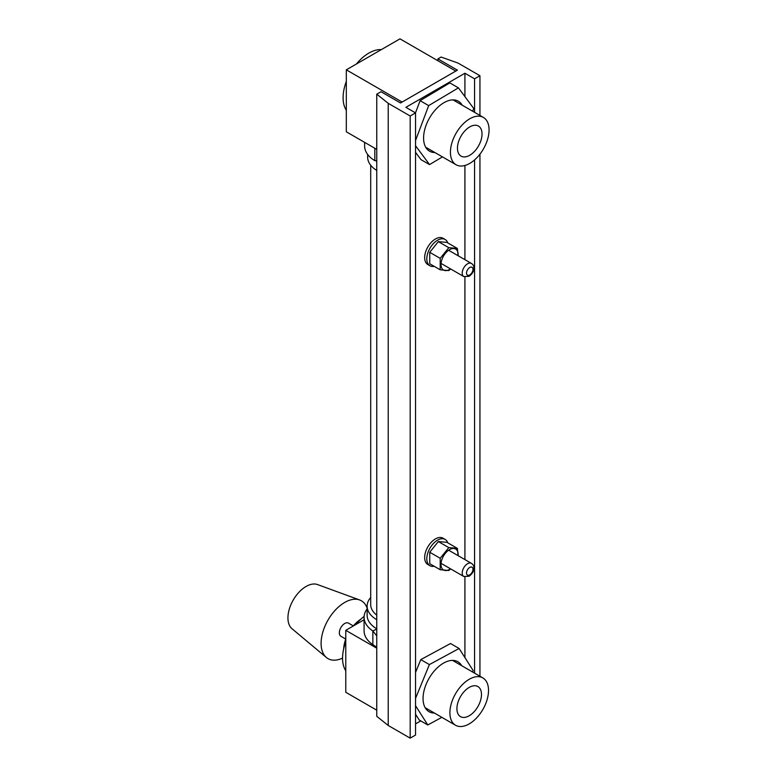 <?xml version="1.0" encoding="UTF-8"?>
<svg xmlns="http://www.w3.org/2000/svg" width="777" height="777" viewBox="0 0 777 777"><rect width="100%" height="100%" fill="white"/><g stroke="black" fill="none" stroke-linecap="round" stroke-linejoin="round"><path stroke-width="1.17" d="M469.211 687.402A17.376 10.033 -60 0 1 477.894 686.547A17.376 10.033 -60 0 1 477.894 706.604A17.376 10.033 -60 0 1 460.518 716.637A17.376 10.033 -60 0 1 457.857 702.709A17.376 10.033 -60 0 1 469.211 687.402M449.893 712.742A27.321 15.773 -60 0 1 461.82 685.246A27.321 15.773 -60 0 1 482.867 677.933A27.321 15.773 -60 0 1 482.867 709.479A27.321 15.773 -60 0 1 455.545 725.252A27.321 15.773 -60 0 1 449.893 712.742M364.122 616.414A36.432 21.028 120 0 0 355.847 624.514M345.775 641.957A36.432 21.028 120 0 0 345.775 670.755M360.868 619.172A25.806 14.899 120 0 0 353.292 625.99M345.775 639.005A25.806 14.899 120 0 0 343.657 648.97M364.092 619.755L345.775 630.332L345.775 692.297L376.758 710.178M376.758 648.212L345.775 630.332M367.123 608.206A33.392 19.279 120 0 0 359.644 599.97L317.54 584.566A25.641 14.802 120 0 0 298.3 592.968A25.641 14.802 120 0 0 287.937 617.87A25.641 14.802 120 0 0 292.026 628.748L326.418 657.517A33.392 19.279 120 0 0 342.56 658.1M353.341 625.932L348.504 623.135A7.585 4.38 120 0 0 342.647 625.164A7.585 4.38 120 0 0 339.335 632.808A7.585 4.38 120 0 0 340.909 636.285L345.755 639.073M359.644 599.97A33.392 19.279 120 0 0 334.586 610.916A33.392 19.279 120 0 0 321.095 643.337A33.392 19.279 120 0 0 326.418 657.517M469.745 126.913A17.376 10.033 -60 0 1 478.428 126.049A17.376 10.033 -60 0 1 478.428 146.105A17.376 10.033 -60 0 1 461.062 156.138A17.376 10.033 -60 0 1 458.391 142.22A17.376 10.033 -60 0 1 469.745 126.913M346.319 69.833L402.127 102.059L455.788 71.076L399.98 38.85L346.319 69.833L346.319 131.799L376.758 149.378M450.427 152.253A27.321 15.773 -60 0 1 462.354 124.757A27.321 15.773 -60 0 1 483.401 117.434A27.321 15.773 -60 0 1 483.411 148.98A27.321 15.773 -60 0 1 456.08 164.753A27.321 15.773 -60 0 1 450.427 152.253M346.319 81.459A36.432 21.028 120 0 0 343.094 97.717A36.432 21.028 120 0 0 346.319 110.256M381.322 49.621A36.432 21.028 120 0 0 356.381 64.025M434.197 266.346A15.181 8.761 -60 0 1 429.953 265.783L427.806 264.539A15.181 8.761 -60 0 1 425.485 252.379A15.181 8.761 -60 0 1 435.402 239.005A15.181 8.761 -60 0 1 442.987 238.248L445.134 239.491A15.181 8.761 -60 0 1 447.746 242.89M429.953 265.783A15.181 8.761 -60 0 1 427.632 253.623A15.181 8.761 -60 0 1 437.548 240.239A15.181 8.761 -60 0 1 445.134 239.491M434.197 566.268A15.181 8.761 -60 0 1 429.953 565.705L427.806 564.461A15.181 8.761 -60 0 1 425.485 552.301A15.181 8.761 -60 0 1 435.402 538.927A15.181 8.761 -60 0 1 442.987 538.17L445.134 539.413A15.181 8.761 -60 0 1 447.746 542.802M429.953 565.705A15.181 8.761 -60 0 1 427.632 553.545A15.181 8.761 -60 0 1 437.548 540.161A15.181 8.761 -60 0 1 445.134 539.413M450.679 268.988L448.785 270.571L440.2 269.804L429.739 263.772L429.739 252.321L440.2 258.362L448.785 247.678L457.371 248.446L458.1 255.74A12.102 6.993 120 0 0 449.562 249.689A12.102 6.993 120 0 0 441.015 265.044A12.102 6.993 120 0 0 450.485 268.871M440.2 269.804L440.2 258.362M448.785 247.678L438.325 241.637L429.739 252.321M457.371 248.446L446.911 242.405L438.325 241.637M450.679 568.91L448.785 570.493L440.2 569.726L429.739 563.694L429.739 552.243L440.2 558.284L448.785 547.6L457.371 548.368L458.1 555.662A12.102 6.993 120 0 0 449.562 549.611A12.102 6.993 120 0 0 441.015 564.966A12.102 6.993 120 0 0 450.485 568.793M440.2 569.726L440.2 558.284M448.785 547.6L438.325 541.559L429.739 552.243M457.371 548.368L446.911 542.327L438.325 541.559M376.758 161.325A33.392 19.279 180 0 1 375.806 160.713M367.657 154.458L367.657 157.207A33.392 19.279 0 0 0 376.758 170.435M376.758 619.706A33.392 19.279 180 0 1 368.152 610.897A33.392 19.279 180 0 1 367.123 606.157L367.123 615.267A33.392 19.279 0 0 0 368.152 620.007A33.392 19.279 0 0 0 376.758 628.816M367.123 606.157A33.392 19.279 180 0 1 370.697 597.484M415.54 140.53L428.681 105.614L458.42 87.859L473.727 108.469L472.678 111.247M442.453 156.886L429.555 164.588L420.969 159.635L415.54 152.331M415.491 112.869L420.095 100.66L449.834 82.906L458.42 87.859M462.266 105.225A28.836 16.647 120 0 0 458.401 101.243A28.836 16.647 120 0 0 436.023 109.139A28.836 16.647 120 0 0 423.591 138.393A28.836 16.647 120 0 0 429.564 151.194A28.836 16.647 120 0 0 434.945 152.554M429.555 164.588L415.54 145.726M420.095 100.66L428.681 105.614M415.54 698.368L429.38 664.588L459.11 648.474L473.183 670.609L472.61 672.008M441.851 717.346L427.787 724.96L419.201 719.997L415.54 714.238M415.54 672.445L420.794 659.624L450.524 643.521L459.11 648.474M461.723 665.724A28.836 16.647 120 0 0 457.867 661.742A28.836 16.647 120 0 0 435.936 669.162A28.836 16.647 120 0 0 423.067 697.765A28.836 16.647 120 0 0 429.03 711.693A28.836 16.647 120 0 0 434.401 713.043M427.787 724.96L415.54 705.691M420.794 659.624L429.38 664.588M364.627 142.376L364.627 146.057A36.432 21.028 0 0 0 374.825 160.654L374.825 148.261M376.758 160.781L374.825 160.654M376.758 629.059L372.843 630.992A36.432 21.028 180 0 1 364.092 617.317A36.432 21.028 180 0 1 367.123 608.906M376.758 647.26L372.843 644.628A36.432 21.028 180 0 1 364.092 630.943L364.092 617.317M372.843 644.628L372.843 630.992L376.758 635.858M437.907 58.887L441.093 57.042L457.993 63.044L479.943 75.719L474.572 78.817L464.918 73.242L405.885 107.323L415.54 112.898L415.54 735.052L410.178 738.15L388.228 725.475L376.758 716.336L376.758 94.192L381.021 91.725L400.514 102.982L457.4 70.144L437.907 58.887L437.907 60.742M415.54 112.898L410.178 115.996L410.178 738.15M410.178 115.996L388.228 103.322L388.228 725.475M388.228 103.322L376.758 94.192M479.943 75.719L479.943 115.433M479.943 154.157L479.943 676.233M474.572 78.817L474.572 112.335M474.572 159.907L474.572 673.135M464.918 73.242L464.918 96.61M464.918 165.482L464.918 259.673M464.918 277.02L464.918 559.595M464.918 576.942L464.918 657.614M420.745 720.891L415.54 723.902M376.758 615.122A30.361 17.531 180 0 1 370.697 604.613L370.697 165.239M469.745 574.863A4.555 2.632 -60 0 1 466.958 570.901A4.555 2.632 -60 0 1 472.533 567.676A4.555 2.632 -60 0 1 469.745 574.863M463.801 576.485A7.585 4.38 -60 0 1 463.801 567.715A7.585 4.38 -60 0 1 471.396 563.335C473.582 564.704 474.349 566.812 473.688 569.648C473.514 571.775 471.989 573.98 469.114 576.252L463.801 576.485L441.054 563.344M469.745 274.941A4.555 2.632 -60 0 1 466.958 270.979A4.555 2.632 -60 0 1 472.533 267.754A4.555 2.632 -60 0 1 469.745 274.941M463.801 276.563A7.585 4.38 -60 0 1 463.801 267.793A7.585 4.38 -60 0 1 471.396 263.413C473.582 264.782 474.349 266.89 473.688 269.726C473.514 271.853 471.989 274.058 469.114 276.33L463.801 276.563L441.054 263.422M425.174 707.711L455.545 725.252M452.496 660.392L482.867 677.933M425.709 147.222L456.08 164.753M453.03 99.893L483.401 117.434M448.65 250.281L471.396 263.413M448.65 550.203L471.396 563.335"/></g></svg>
